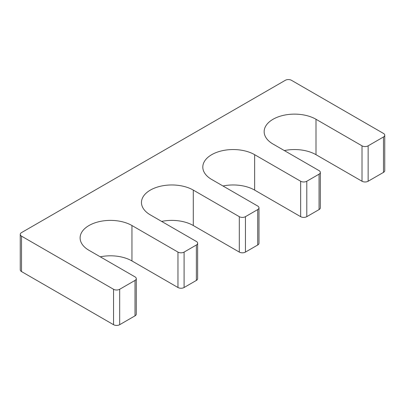 <?xml version="1.0" encoding="UTF-8"?>
<svg xmlns="http://www.w3.org/2000/svg" width="405" height="405" viewBox="0 0 405 405"><rect width="100%" height="100%" fill="white"/><g stroke="black" fill="none" stroke-linecap="round" stroke-linejoin="round"><path stroke-width="0.61" d="M20.25 234.379A4.339 2.506 0 0 0 21.521 236.15L21.521 271.568A4.339 2.506 0 0 1 20.25 269.796L20.25 234.379A4.339 2.506 0 0 1 21.521 232.607L285.322 80.301A4.339 2.506 0 0 1 291.458 80.301L383.479 133.432A4.339 2.506 0 0 1 384.75 135.204A4.339 2.506 0 0 1 383.479 136.976L383.479 172.393A4.339 2.506 0 0 0 384.75 170.621L384.75 135.204M21.521 236.15L113.542 289.276A4.339 2.506 0 0 0 119.677 289.276L135.017 280.422A4.339 2.506 0 0 0 136.288 278.65A4.339 2.506 0 0 0 135.017 276.878L89.004 250.315A30.365 17.531 180 0 1 80.109 237.917A30.365 17.531 180 0 1 98.855 221.722A30.365 17.531 180 0 1 131.949 225.524L177.962 252.087A4.339 2.506 0 0 0 184.098 252.087L184.098 287.509L196.364 280.422A4.339 2.506 0 0 0 197.635 278.65L197.635 243.233A4.339 2.506 0 0 0 196.364 241.461L150.351 214.898A30.365 17.531 180 0 1 141.461 202.5A30.365 17.531 180 0 1 160.203 186.3A30.365 17.531 180 0 1 193.296 190.102L239.309 216.67A4.339 2.506 0 0 0 245.445 216.67L257.712 209.582A4.339 2.506 0 0 0 258.982 207.811A4.339 2.506 0 0 0 257.712 206.044L211.704 179.476A30.365 17.531 0 0 1 202.809 167.083A30.365 17.531 0 0 1 221.555 150.883A30.365 17.531 0 0 1 254.649 154.685L300.657 181.248A4.339 2.506 0 0 0 306.793 181.248L319.064 174.165A4.339 2.506 0 0 0 320.335 172.393A4.339 2.506 0 0 0 319.064 170.621L273.051 144.058A30.365 17.531 0 0 1 264.156 131.66A30.365 17.531 0 0 1 282.903 115.466A30.365 17.531 0 0 1 315.996 119.262L362.009 145.83A4.339 2.506 0 0 0 368.14 145.83L383.479 136.976M21.521 271.568L113.542 324.699A4.339 2.506 0 0 0 119.677 324.699L135.017 315.844A4.339 2.506 0 0 0 136.288 314.072L136.288 278.65M100.278 256.826A30.365 17.531 180 0 1 131.949 260.942L177.962 287.509A4.339 2.506 0 0 0 184.098 287.509M197.635 243.233A4.339 2.506 0 0 1 196.364 245.005L184.098 252.087M161.63 221.408A30.365 17.531 180 0 1 193.296 225.524L239.309 252.087A4.339 2.506 0 0 0 245.445 252.087L257.712 245.005A4.339 2.506 0 0 0 258.982 243.233L258.982 207.811M254.649 154.685L254.649 190.102A30.365 17.531 0 0 0 222.978 185.986M254.649 190.102L300.657 216.67A4.339 2.506 0 0 0 306.793 216.67L319.064 209.582A4.339 2.506 0 0 0 320.335 207.816L320.335 172.393M315.996 119.262L315.996 154.685A30.365 17.531 0 0 0 284.325 150.569M315.996 154.685L362.009 181.248A4.339 2.506 0 0 0 368.14 181.248L383.479 172.393M113.542 289.276L113.542 324.699M135.017 280.422L135.017 315.844M119.677 289.276L119.677 324.699M131.949 225.524L131.949 260.942M177.962 252.087L177.962 287.509M196.364 245.005L196.364 280.422M193.296 190.102L193.296 225.524M239.309 216.67L239.309 252.087M257.712 209.582L257.712 245.005M245.445 216.67L245.445 252.087M300.657 181.248L300.657 216.67M319.064 174.165L319.064 209.582M306.793 181.248L306.793 216.67M362.009 145.83L362.009 181.248M368.14 145.83L368.14 181.248"/></g></svg>
